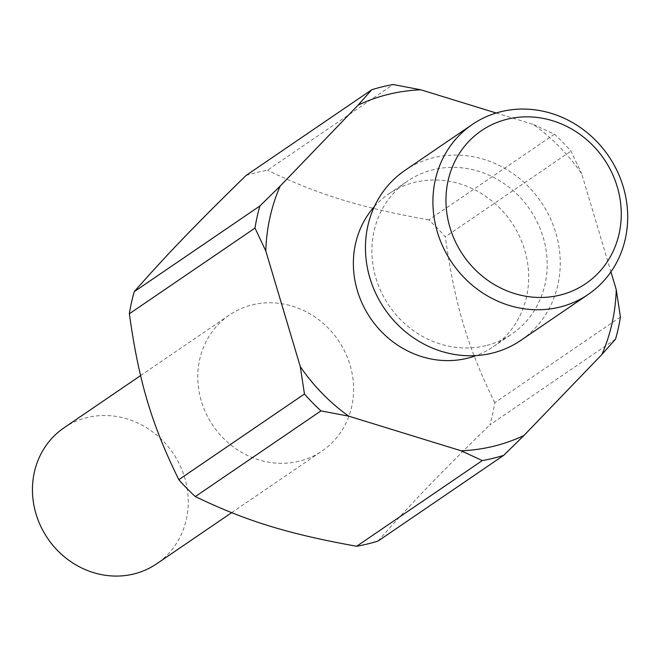 <?xml version="1.0" encoding="UTF-8"?>
<svg xmlns="http://www.w3.org/2000/svg" width="660" height="660" viewBox="0 0 660 660"><rect width="100%" height="100%" fill="white"/><g stroke="black" fill="none" stroke-linecap="round" stroke-linejoin="round"><path stroke-width="0.49" stroke-dasharray="3.3 2.47" d="M64.003 427.812A82.285 75.801 -124.3 0 1 87.046 417.582A82.285 75.801 -124.3 0 1 179.809 464.962A82.285 75.801 -124.3 0 1 156.717 563.772M299.005 461.257A82.285 75.801 -124.3 0 1 206.242 413.886A82.285 75.801 -124.3 0 1 229.334 315.067A82.285 75.801 -124.3 0 1 252.376 304.837A82.285 75.801 -124.3 0 1 345.139 352.209A82.285 75.801 -124.3 0 1 322.047 451.028A82.285 75.801 -124.3 0 1 299.005 461.257M404.893 170.437A102.853 94.751 -124.3 0 1 433.702 157.649A102.853 94.751 -124.3 0 1 549.656 216.876A102.853 94.751 -124.3 0 1 520.798 340.395M485.768 345.659A92.573 85.272 -124.3 0 1 381.414 292.363A92.573 85.272 -124.3 0 1 407.385 181.195A92.573 85.272 -124.3 0 1 433.306 169.686A92.573 85.272 -124.3 0 1 537.669 222.981A92.573 85.272 -124.3 0 1 511.69 334.15A92.573 85.272 -124.3 0 1 485.768 345.659M374.426 206.506A92.573 85.272 -124.3 0 1 388.864 193.817A92.573 85.272 -124.3 0 1 414.793 182.308A92.573 85.272 -124.3 0 1 519.148 235.612A92.573 85.272 -124.3 0 1 493.177 346.78A92.573 85.272 -124.3 0 1 476.091 355.591M246.089 175.436A195.426 180.023 -124.3 0 1 256.69 172.491A195.426 180.023 -124.3 0 1 267.49 170.222L393.145 84.538M496.204 113.008L533.338 124.443A185.138 170.544 -124.3 0 1 581.765 173.976L610.945 271.862M533.338 124.443L554.458 134.219A195.426 180.023 -124.3 0 1 570.966 151.115L581.765 173.976M554.458 134.219L428.802 219.912A195.426 180.023 -124.3 0 1 445.318 236.8L570.966 151.115M620.433 317.031L494.777 402.715A195.426 180.023 -124.3 0 1 489.893 424.826L615.541 339.133M428.802 219.912C360.055 207.537 318.458 194.725 267.49 170.222M494.777 402.715C467.536 347.209 454.781 304.433 445.318 236.8M378.04 541.052C410.652 503.984 439.494 474.012 489.893 424.826M140.596 375.581L229.334 315.067M388.864 193.817L407.385 181.195M493.177 346.78L511.69 334.15M231.643 512.68L322.047 451.028"/><path stroke-width="0.99" d="M231.643 512.68L156.717 563.772A82.285 75.801 -124.3 0 1 133.675 574.01A82.285 75.801 -124.3 0 1 40.912 526.63A82.285 75.801 -124.3 0 1 64.003 427.812L140.596 375.581M559.449 307.18A102.853 94.751 -124.3 0 1 443.495 247.962A102.853 94.751 -124.3 0 1 472.354 124.443A102.853 94.751 -124.3 0 1 501.154 111.647A102.853 94.751 -124.3 0 1 617.108 170.874A102.853 94.751 -124.3 0 1 588.25 294.393A102.853 94.751 -124.3 0 1 559.449 307.18M507.375 119.171A92.573 85.272 55.7 0 0 449.971 227.535A92.573 85.272 55.7 0 0 559.837 295.152A92.573 85.272 55.7 0 0 617.248 186.788A92.573 85.272 55.7 0 0 507.375 119.171M588.25 294.393L520.798 340.395A102.853 94.751 -124.3 0 1 491.989 353.183A102.853 94.751 -124.3 0 1 376.035 293.964A102.853 94.751 -124.3 0 1 404.893 170.437L472.354 124.443M476.091 355.591A92.573 85.272 -124.3 0 1 467.255 358.289A92.573 85.272 -124.3 0 1 367.867 314.16A92.573 85.272 -124.3 0 1 374.426 206.506M610.945 271.862L616.25 289.658A185.138 170.544 -124.3 0 1 601.912 354.478L523.933 435.509L503.687 455.359L378.04 541.052A195.426 180.023 -124.3 0 1 367.438 543.997A195.426 180.023 -124.3 0 1 356.639 546.265L482.287 460.573L461.175 450.796L348.703 416.155A185.138 170.544 -124.3 0 1 300.284 366.622L265.798 250.948A185.138 170.544 -124.3 0 1 280.129 186.128L358.116 105.088L371.737 89.752L246.089 175.436C195.698 224.631 166.856 254.595 134.236 291.662L259.891 205.978L280.129 186.128M348.703 416.155L320.974 410.891L195.327 496.576C246.296 521.078 287.892 533.89 356.639 546.265M195.327 496.576A195.426 180.023 -124.3 0 1 178.81 479.688L304.458 393.995L300.284 366.622M265.798 250.948L254.999 228.079L129.352 313.772C138.814 381.397 151.569 424.182 178.81 479.688M129.352 313.772A195.426 180.023 -124.3 0 1 134.236 291.662M503.687 455.359A195.426 180.023 -124.3 0 1 493.094 458.312A195.426 180.023 -124.3 0 1 482.287 460.573M371.737 89.752A195.426 180.023 -124.3 0 1 382.338 86.798A195.426 180.023 -124.3 0 1 393.145 84.538L420.874 89.801L496.204 113.008M523.933 435.509A185.138 170.544 -124.3 0 1 493.482 446.276A185.138 170.544 -124.3 0 1 461.175 450.796M358.116 105.088A185.138 170.544 -124.3 0 1 388.558 94.322A185.138 170.544 -124.3 0 1 420.874 89.801M616.25 289.658L620.433 317.031A195.426 180.023 -124.3 0 1 615.541 339.133L601.912 354.478M254.999 228.079A195.426 180.023 -124.3 0 1 259.891 205.978M320.974 410.891A195.426 180.023 -124.3 0 1 304.458 393.995"/></g></svg>
